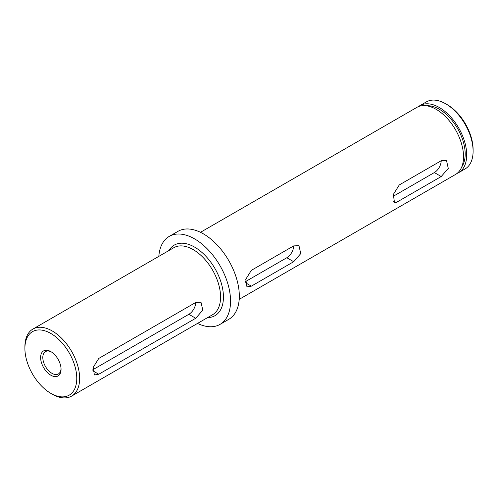 <?xml version="1.0" encoding="UTF-8"?>
<svg xmlns="http://www.w3.org/2000/svg" width="498" height="498" viewBox="0 0 498 498"><rect width="100%" height="100%" fill="white"/><g stroke="black" fill="none" stroke-linecap="round" stroke-linejoin="round"><path stroke-width="0.75" d="M50.833 375.212A14.448 8.342 60 0 1 40.618 357.508A14.448 8.342 60 0 1 50.833 351.613L50.833 351.613A14.448 8.342 60 0 1 61.055 369.311A14.448 8.342 60 0 1 50.833 375.212M51.4 351.955A12.904 7.451 -120 0 0 45.48 351.6A12.904 7.451 -120 0 0 43.5 361.94A12.904 7.451 -120 0 0 51.929 373.313A12.904 7.451 -120 0 0 58.378 373.954A12.904 7.451 -120 0 0 61.036 368.651M447.167 104.642L445.729 103.814L447.167 104.642A36.678 21.177 60 0 1 473.1 149.562L473.1 151.224A38.707 22.348 -120 0 0 445.729 103.814L445.729 103.814A38.707 22.348 -120 0 0 426.375 101.897L419.963 105.595A38.707 22.348 60 0 1 439.323 107.512A38.707 22.348 60 0 1 464.609 141.625A38.707 22.348 60 0 1 458.677 172.644A38.707 22.348 60 0 1 457.027 173.441M458.677 172.644L465.082 168.94A38.707 22.348 -120 0 0 473.1 151.224M52.271 394.186L50.833 393.358A36.678 21.177 -120 0 0 76.767 378.38A36.678 21.177 -120 0 0 50.833 333.461A36.678 21.177 -120 0 0 24.9 348.438A36.678 21.177 -120 0 0 50.833 393.358L52.271 394.186A38.707 22.348 60 0 0 71.625 396.103L212.546 314.742A38.707 22.348 -120 0 0 218.485 283.723A38.707 22.348 -120 0 0 193.193 249.616A38.707 22.348 -120 0 0 173.839 247.699L32.918 329.06A38.707 22.348 60 0 1 52.271 330.977A38.707 22.348 60 0 1 77.557 365.084A38.707 22.348 60 0 1 71.625 396.103M195.726 302.46L98.778 358.429L93.201 367.375L94.377 374.963L98.778 374.235L195.726 318.259L202.786 310.173L201.005 302.23L195.726 302.46A9.68 5.59 -60 0 1 188.86 314.294L92.846 369.728M251.341 270.352L293.689 245.9L298.968 245.676L300.755 253.607L293.689 261.705L251.341 286.151L246.94 286.885L245.763 279.303L251.341 270.352M441.222 176.529L395.922 202.68L394.46 202.375L393.352 194.419L399.284 184.932L441.222 160.723L446.494 160.499L448.287 168.43L441.222 176.529L434.356 172.563L393.003 196.436M200.489 232.311L416.807 107.419A38.707 22.348 60 0 1 436.161 109.336A38.707 22.348 60 0 1 461.447 143.449A38.707 22.348 60 0 1 455.514 174.468L239.196 299.354M426.437 105.788A36.578 21.115 60 0 1 439.323 109.255A36.578 21.115 60 0 1 461.746 166.942M158.831 256.364A50.796 29.326 60 0 1 169.233 236.394A50.796 29.326 60 0 1 194.631 238.909A50.796 29.326 60 0 1 227.816 283.679A50.796 29.326 60 0 1 220.029 324.385A50.796 29.326 60 0 1 197.538 323.407M169.233 236.394L177.998 231.333A50.796 29.326 60 0 1 203.396 233.855A50.796 29.326 60 0 1 236.581 278.619A50.796 29.326 60 0 1 228.794 319.324L220.029 324.385M418.451 106.622A38.707 22.348 60 0 1 419.963 105.595M24.9 348.438L24.9 346.776A38.707 22.348 60 0 1 32.918 329.06M293.664 245.912A9.68 5.59 -60 0 1 286.823 257.74L245.408 281.65M441.197 160.736A9.68 5.59 -60 0 1 434.356 172.563M395.922 202.68L393.464 201.26M168.922 250.538A40.743 23.524 60 0 1 194.631 247.126A40.743 23.524 60 0 1 222.656 288.852A40.743 23.524 60 0 1 207.635 317.581M293.689 261.705L286.823 257.74M251.341 286.151L245.365 282.702M195.726 318.259L188.86 314.294M98.778 374.235L92.802 370.786"/></g></svg>
